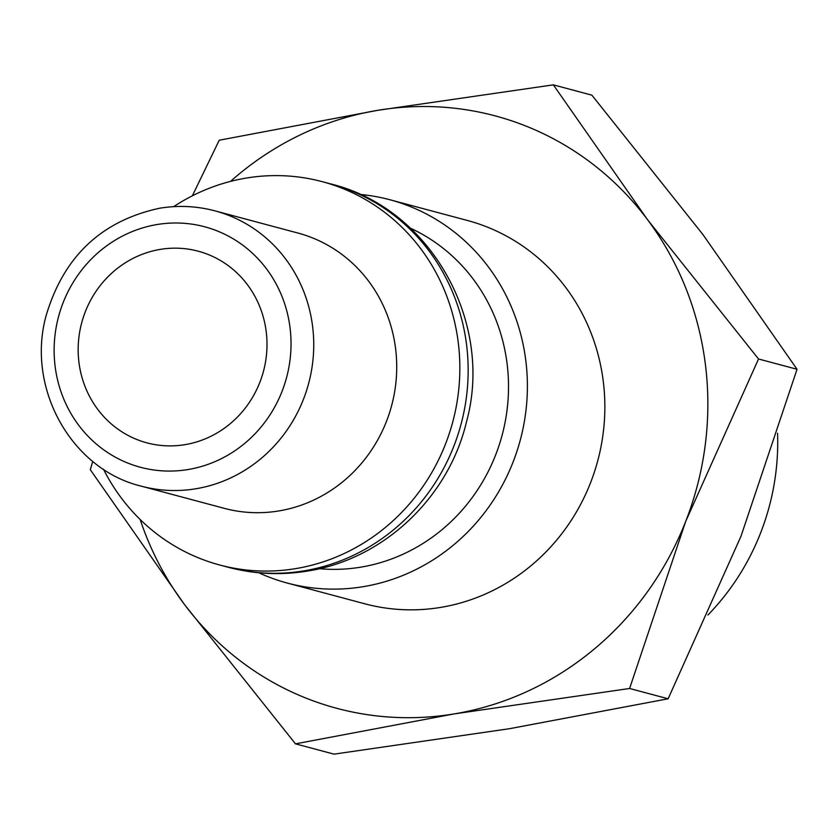 <?xml version="1.0" encoding="UTF-8"?>
<svg xmlns="http://www.w3.org/2000/svg" width="839" height="839" viewBox="0 0 839 839"><rect width="100%" height="100%" fill="white"/><g stroke="black" fill="none" stroke-linecap="round" stroke-linejoin="round"><path stroke-width="1.26" d="M359.868 194.407A198.403 188.146 105 0 1 389.799 199.724A198.403 188.146 105 0 1 525.78 360.382A198.403 188.146 105 0 1 287.326 583.074A198.403 188.146 105 0 1 258.737 572.754M287.326 583.074L364.776 603.786A198.403 188.146 -75 0 0 603.241 381.084A198.403 188.146 -75 0 0 467.25 220.426L389.799 199.724M173.663 206.656A198.403 188.146 105 0 1 322.239 181.664A198.403 188.146 105 0 1 458.23 342.322A198.403 188.146 105 0 1 219.766 565.014A198.403 188.146 105 0 1 103.48 469.221M297.897 233.032A142.494 135.121 105 0 1 395.568 348.416A142.494 135.121 105 0 1 224.307 508.35L141.319 486.169A142.494 135.121 105 0 0 195.833 488.77A142.494 135.121 105 0 0 312.58 326.235A142.494 135.121 105 0 0 214.91 210.851L297.897 233.032M230.547 181.381A306.634 290.766 105 0 1 377.886 110.297A306.634 290.766 105 0 1 647.53 219.682A306.634 290.766 105 0 1 705.358 364.157A306.634 290.766 105 0 1 685.662 521.491L758.529 358.987L647.53 219.682L553.341 84.854L591.873 95.153L702.862 234.469L797.05 369.286L740.984 536.278L668.127 698.782L509.472 728.703L334.016 754.146L295.485 743.847L454.14 713.916A306.634 290.766 105 0 1 184.496 604.531A306.634 290.766 105 0 1 140.165 519.509M92.73 461.377L90.308 469.714L184.496 604.531L295.485 743.847M777.575 433.249A237.311 225.03 105 0 1 707.896 615.029M78.971 362.542A99.201 94.073 105 0 1 198.203 251.197A99.201 94.073 105 0 1 266.194 331.52A99.201 94.073 105 0 1 146.961 442.866A99.201 94.073 105 0 1 78.971 362.542M685.662 521.491A306.634 290.766 105 0 1 454.14 713.916L629.596 688.483L685.662 521.491M553.341 84.854L377.886 110.297L219.231 140.218L192.341 195.823M629.596 688.483L668.127 698.782M758.529 358.987L797.05 369.286M410.407 228.177A178.571 169.331 105 0 1 506.536 413.805A178.571 169.331 105 0 1 360.76 567.164A178.571 169.331 105 0 1 319.376 568.695M303.98 570.856A198.403 188.146 105 0 1 228.072 567.237C254.248 574.159 280.729 575.439 307.504 571.055C383.413 559.372 448.446 497.726 466.4 422.185C494.213 322.061 430.575 208.041 330.545 183.888A198.403 188.146 105 0 1 466.536 344.535A198.403 188.146 105 0 1 303.98 570.856M188.051 469.536A124.455 118.016 105 0 1 55.143 366.486A124.455 118.016 105 0 1 157.103 224.527A124.455 118.016 105 0 1 290.021 327.577A124.455 118.016 105 0 1 188.051 469.536M322.239 181.664L330.545 183.888M214.91 210.851C196.756 206.048 178.35 205.167 159.693 208.219C101.11 220.867 63.177 256.975 45.862 316.555C26.397 388.782 71.535 469.421 141.319 486.169M219.766 565.014L228.072 567.237"/></g></svg>

